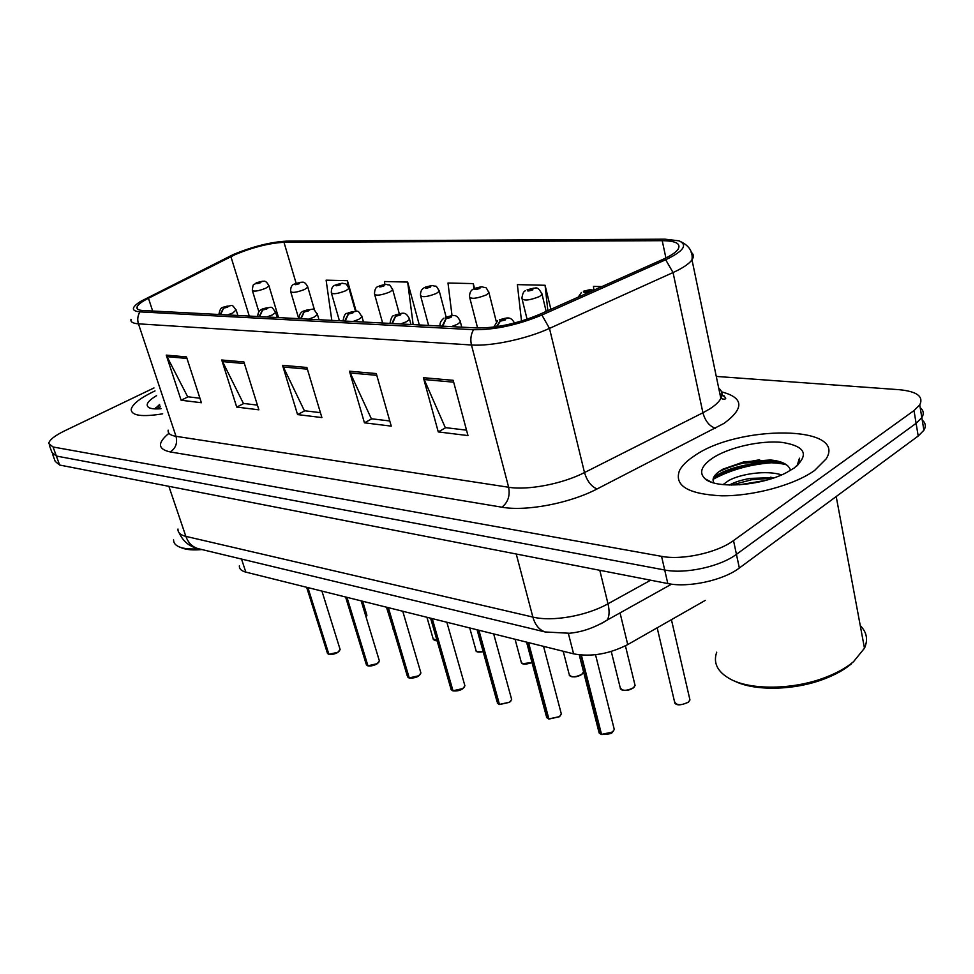 <?xml version="1.0" encoding="UTF-8"?>
<svg xmlns="http://www.w3.org/2000/svg" width="974" height="974" viewBox="0 0 974 974"><rect width="100%" height="100%" fill="white"/><g stroke="black" fill="none" stroke-linecap="round" stroke-linejoin="round"><path stroke-width="1.46" d="M705.237 600.41L627.731 644.581C609.2 654.041 591.157 657.133 573.601 653.846L245.813 572.115C241.345 570.947 239.19 568.853 239.348 565.87M153.259 391.743C139.696 398.39 132.342 404.283 131.186 409.397C131.417 415.703 141.924 417.176 162.695 413.828C141.924 417.176 131.417 415.703 131.186 409.397C132.342 404.283 139.696 398.39 153.259 391.743L155.012 390.915L153.259 391.743M694.024 456.112C686.865 460.848 682.031 465.645 679.511 470.503C673.947 485.636 687.924 494.074 721.454 495.803C753.267 496.204 794.419 485.028 814.605 470.466L826.086 458.973C848.074 424.895 737.561 424.725 694.024 456.112C686.865 460.848 682.031 465.645 679.511 470.503C673.947 485.636 687.924 494.074 721.454 495.803C753.267 496.204 794.419 485.028 814.605 470.466L826.086 458.973C848.074 424.895 737.561 424.725 694.024 456.112M235.428 254.47C253.35 247.128 269.542 243.074 283.982 242.307L662.223 240.688C675.968 240.834 681.24 243.707 678.05 249.32C675.725 252.51 670.611 255.894 662.685 259.474L539.085 314.578C516.975 323.697 496.241 328.153 476.858 327.946L143.032 310.523C138.454 310.231 136.445 309.062 137.03 307.005C137.918 304.606 141.717 301.697 148.45 298.263L235.428 254.47M233.443 254.458L140.451 301.49C131.173 307.541 131.027 310.998 139.988 311.875L473.51 329.699C494.792 329.955 517.584 325.06 541.909 315.028L665.68 259.766C683.626 251.146 688.046 244.839 678.927 240.834L665.047 239.178L286.636 241.138C270.796 241.978 253.07 246.422 233.443 254.458M718.97 471.672C731.011 466.071 744.562 462.114 759.635 459.777M52.657 454.395L55.201 461.396L59.633 465.036L667.811 583.548C688.289 587.943 723.219 580.407 739.339 568.012L918.202 436.023L916.108 423.337L921.83 417.603C924.156 413.767 923.608 410.431 920.199 407.619C923.608 410.431 924.156 413.767 921.83 417.603L916.108 423.337L736.441 554.328L916.108 423.337L914.002 410.565L919.748 404.904C923.815 396.503 916.997 391.438 899.306 389.71L716.28 376.427M667.811 583.548L664.706 569.997C685.197 574.234 720.236 566.637 736.441 554.328C720.236 566.637 685.197 574.234 664.706 569.997L56.358 456.039L664.706 569.997L661.565 556.349C682.092 560.44 717.229 552.769 733.519 540.57L914.002 410.565M51.963 452.472L56.358 456.039L51.963 452.472L49.382 445.398M154.014 387.932L64.26 431.032C54.544 435.804 49.37 439.968 48.7 443.511L53.083 446.993L661.565 556.349M453.178 380.31L467.97 435.585L438.263 431.92L423.398 377.693L453.178 380.31M243.89 361.938L258.889 409.823L236.719 407.083L221.743 360.003L243.89 361.938M186.472 356.898L201.399 402.737L181.115 400.241L166.237 355.12L186.472 356.898M376.293 373.566L391.244 426.125L364.434 422.826L349.459 371.204L376.293 373.566M306.883 367.466L321.895 417.578L297.569 414.583L282.557 365.335L306.883 367.466M601.835 286.6L593.483 286.405L593.848 289.96M419.307 324.939L407.656 282.07L384.474 281.535L384.864 284.408M356.167 311.315L347.438 280.67L326.12 280.171L331.805 320.373M550.882 309.318L545.075 285.272L517.377 284.627L521.504 321.043M474.521 288.401L473.279 283.604L447.991 283.02L452.021 315.625M297.569 414.583L304.825 410.797M320.422 412.659L304.375 410.736L282.557 365.335M364.434 422.826L371.812 418.82M389.783 420.975L371.362 418.759L349.459 371.204M181.115 400.241L188.092 396.808M199.938 398.232L187.665 396.759L166.237 355.12M236.719 407.083L243.841 403.492M257.416 405.111L243.403 403.431L221.743 360.003M438.263 431.92L445.763 427.671M466.509 430.155L445.301 427.623L423.398 377.693M473.279 283.604L473.888 288.633M407.656 282.07L413.159 324.622M347.438 280.67L348.242 286.466M545.075 285.272L547.851 310.669M781.428 462.224C755.617 462.894 732.825 468.591 713.041 479.342M918.202 436.023L923.9 430.24C926.201 426.356 925.653 422.972 922.232 420.098M262.919 281.255L257.282 282.582C255.541 283.921 256.661 283.945 260.655 282.667L261.263 281.62L257.854 282.91L261.117 281.608M261.263 281.62L263.37 281.279C265.245 280.67 267.12 282.241 268.982 285.966L265.732 288.255C258.073 291.165 253.593 291.835 252.29 290.264C253.435 281.778 253.179 286.161 256.125 282.959M306.652 587.285L327.252 652.69L328.883 654.236M337.747 652.434L328.908 654.309L307.906 587.602M220.562 314.565L223.63 308.174L227.612 307.163C229.474 305.726 228.33 305.678 224.19 307.005L223.472 308.161L227.052 306.786L223.63 308.174M223.472 308.161L220.124 314.541M328.555 654.199L307.553 587.517M301.55 282.229L295.767 283.592C294.051 284.968 295.256 285.005 299.347 283.69L299.882 282.606L296.4 283.933L299.724 282.594M299.882 282.606L302.013 282.253C304.107 281.693 306.043 283.337 307.796 287.16L304.618 289.448C296.644 292.48 291.981 293.15 290.642 291.433C290.508 287.233 291.774 284.761 294.465 284.031M342.519 283.264L336.578 284.676C334.91 286.088 336.176 286.125 340.376 284.773L340.827 283.641L337.296 285.005L340.669 283.641M340.827 283.641L342.982 283.288C345.916 284.858 344.735 281.096 348.972 288.426L345.867 290.702C337.552 293.88 332.694 294.538 331.306 292.65C331.294 288.316 332.56 285.82 335.117 285.187M386.033 284.359L379.933 285.808C378.314 287.281 379.665 287.318 383.975 285.918L384.34 284.761L380.737 286.149L384.158 284.749M384.34 284.761L386.508 284.384C389.844 286.076 388.492 282.216 392.729 289.789L389.71 292.042C380.992 295.378 375.927 296.011 374.503 293.941C374.588 289.522 375.854 287.013 378.277 286.417M432.359 285.528L426.076 287.026C424.518 288.548 425.955 288.584 430.386 287.147L430.642 285.942L426.977 287.354L430.459 285.93M430.642 285.942L432.833 285.552C436.656 287.379 435.122 283.471 439.286 291.25L436.376 293.454C427.245 296.973 421.949 297.594 420.476 295.305C420.403 291.591 421.645 289.071 424.201 287.744M345.6 597.001L366.127 663.976L367.904 665.68M377.035 663.854L367.928 665.778L346.975 597.342M259.571 316.599L262.688 310.012L266.803 308.977C268.629 307.492 267.424 307.431 263.163 308.807L262.53 310L266.17 308.588L262.688 310.012M262.53 310L259.096 316.574M367.551 665.668L346.598 597.245M386.848 607.289L407.266 675.895L409.19 677.794M418.613 675.932L409.226 677.904L388.346 607.654M301.039 318.766L304.205 311.96L308.466 310.901C310.256 309.367 308.965 309.306 304.594 310.718L304.034 311.96L307.747 310.511L304.205 311.96M304.034 311.96L300.54 318.742M408.8 677.782L387.944 607.557M430.593 618.198L450.84 688.508L452.959 690.639M462.674 688.74L452.995 690.761L432.237 618.6M345.222 321.067L348.436 314.042L352.844 312.946C354.585 311.351 353.209 311.29 348.716 312.751L348.254 314.042L352.04 312.557L348.436 314.042M348.254 314.042L344.686 321.043M452.508 690.627L431.811 618.502M156.583 395.614C147.585 401.081 145.053 405.099 148.973 407.656C151.323 408.837 155.329 409.202 160.978 408.727M159.553 404.478L155.049 408.897M173.579 539.839C173.518 542.981 175.49 545.367 179.508 547.011L181.931 547.997C186.594 549.799 193.254 550.322 201.898 549.555M179.508 547.011C184.001 548.764 190.356 549.348 198.562 548.764M156.79 408.934L160.345 406.815M155.511 407.936L159.821 405.269M716.718 652.178C712.956 662.965 717.473 671.926 730.244 679.048C750.735 690.371 793.786 689.872 825.903 677.222C837.153 672.876 846.357 667.701 853.492 661.723L864.474 648.221C868.211 639.699 866.811 632.15 860.261 625.612M723.061 484.614L728.747 480.511C740.983 473.79 766.489 470.004 781.611 474.886M729.441 485.028L729.672 484.894C734.81 482.069 741.652 479.902 750.187 478.404L774.634 477.613M790.596 470.345L789.756 468.47L790.571 470.357M712.298 458.291C701.195 466.022 698.784 472.853 705.079 478.782C716 489.143 761.278 485.989 786.42 472.621L794.163 468.031C809.504 454.809 805.595 446.287 782.426 442.44C760.67 440.09 728.54 447.395 712.298 458.291M789.756 468.47C787.199 463.843 780.795 461.006 770.556 459.972L743.856 461.859L722.927 469.176C714.575 473.985 711.544 478.465 713.796 482.605M798.363 464.635L799.459 458.206L797.049 465.828M734.372 680.984C754.424 691.309 794.772 690.566 824.941 678.695C835.716 674.532 844.531 669.576 851.386 663.83M799.459 458.206L799.617 458.888M713.333 478.1C724.546 467.289 763.713 458.644 786.554 464.817M739.108 484.833L765.576 480.426M719.116 471.574C725.447 468.019 733.763 465.17 744.051 463.027L777.642 461.104M731.462 485.064L751.538 479.768L773.186 478.112M481.753 286.77L475.288 288.328C473.802 289.899 475.336 289.935 479.902 288.45L480.036 287.196L476.298 288.645L479.829 287.196M480.036 287.196L482.24 286.794C486.513 288.767 484.808 284.761 488.96 292.821L486.16 294.976C476.566 298.677 471.014 299.274 469.505 296.753C469.565 292.906 470.783 290.386 473.157 289.181M534.543 288.109L527.896 289.716C526.496 291.336 528.139 291.384 532.827 289.838L532.827 288.548L531.341 289.802L529.016 290.033L532.608 288.535M532.827 288.548L535.043 288.121C537.404 287.172 539.742 289.302 542.055 294.513L539.389 296.595C529.284 300.503 523.452 301.063 521.906 298.275C522.502 293.685 523.683 291.177 525.449 290.751M591.096 289.534L584.242 291.189C582.939 292.882 584.704 292.93 589.526 291.336L589.38 289.996L587.943 291.287L585.484 291.506L589.148 289.984M589.38 289.996L594.103 290.045M477.077 629.788L497.105 701.889L499.418 704.263M509.463 702.339L499.455 704.421L478.891 630.239M392.376 323.538L395.639 316.27L400.204 315.126C401.897 313.482 400.424 313.409 395.797 314.931L395.444 316.258L399.303 314.748L395.639 316.27M395.444 316.258L391.816 323.502M498.919 704.251L478.429 630.117M526.569 642.122L546.292 716.085L548.825 718.751M559.222 716.803L548.873 718.934L528.553 642.621M442.817 326.168L446.129 318.644L450.877 317.463C452.484 315.759 450.913 315.686 446.153 317.256L445.922 318.632L447.565 317.317L449.866 317.086L446.129 318.644M445.922 318.632L442.22 326.132M548.265 718.751L528.066 642.499M579.238 654.869L598.693 731.194L601.494 734.201M612.256 732.204L601.542 734.408L581.356 655.076M497.008 326.619L500.259 321.189L505.202 319.971C506.724 318.194 505.043 318.108 500.137 319.74L500.039 321.177L501.647 319.813L504.069 319.594L500.259 321.189M500.039 321.177L496.399 326.716M600.848 734.201L580.857 655.027M241.528 559.064L245.813 572.115M568.353 633.392L573.601 653.846M620.036 612.889L627.731 644.581M283.982 242.307L296.133 283.288M721.576 391.852C743.698 397.696 744.55 408.179 724.12 423.325L597.05 488.972C569.595 503.375 526.009 511.606 501.902 507.198L170.194 451.936C157.691 449.148 157.277 442.927 168.952 433.284M665.68 259.766L673.046 272.55L702.911 412.781L709.851 408.861C715.379 405.306 719.043 401.824 720.857 398.427C722.903 394.409 722.197 391.012 718.751 388.273M473.51 329.699C470.88 334.423 470.199 339.512 471.465 344.991L138.442 323.831C137.151 319.533 137.675 315.539 139.988 311.875M541.909 315.028L549.47 328.396C526.508 338.964 490.957 346.476 471.465 344.991L508.647 487.256C527.993 490.506 562.546 483.883 584.497 472.56L702.911 412.781C705.213 421.012 709.401 426.186 715.476 428.292M168.161 430.155C167.711 433.333 170.328 435.39 176.014 436.328L138.442 323.831C132.805 323.417 130.321 321.907 131.003 319.314M691.126 252.254C693.78 254.214 694.072 256.734 691.99 259.815C689.129 263.844 682.811 268.081 673.046 272.55L549.47 328.396L584.497 472.56C587.066 481.034 591.255 486.501 597.05 488.972M53.083 446.993L59.633 465.036M733.519 540.57L739.339 568.012M170.194 451.936C175.697 448.369 177.633 443.17 176.014 436.328L508.647 487.256C510.181 495.851 507.929 502.499 501.902 507.198M662.223 240.688L665.912 257.952M230.899 256.6L249.259 316.063M148.45 298.263L152.662 311.023M307.382 369.158L283.203 367.003M244.401 363.546L222.401 361.585M186.971 358.444L166.871 356.654M376.804 375.331L350.104 372.957M453.677 382.173L424.055 379.531M724.206 395.858L720.261 395.529M177.974 529.04C177.755 532.583 180.385 535.018 185.864 536.37L168.867 486.318M199.268 548.922L197.783 548.557C192.134 546.755 188.165 542.688 185.864 536.37L532.863 617.066C552.282 621.923 586.494 615.958 607.995 603.783L599.789 570.289M671.549 584.157L607.301 620C609.407 616.238 609.639 610.832 607.995 603.783L650.656 580.212M547.023 632.394L545.233 631.98C539.243 629.983 535.128 625.004 532.863 617.066L516.244 554.011M179.179 532.9C182.905 541.13 189.102 546.353 197.783 548.557L545.233 631.98L569.571 633.258C575.804 632.552 589.44 630.896 607.301 620L601.202 623.664M366.017 616.834L366.662 614.484M366.48 616.298L366.906 615.288L362.657 601.25M268.824 285.406L278.54 317.585M328.908 654.309L337.82 652.288L340.133 649.512L339.865 648.635M339.658 650.644L337.832 652.373M236.146 309.878L232.823 313.007L227.502 314.931M386.459 607.192L393.459 629.521M307.626 286.514L314.626 310.353M426.929 617.273L433.126 638.725L437.095 640.77M433.284 639.553L437.131 640.892L434.477 640.442M348.789 287.695L355.473 311.242M469.724 627.95L475.836 649.816C476.079 651.947 478.526 652.556 483.153 651.655M483.177 651.752L477.297 651.728M392.522 288.961L399.291 313.64M515.076 639.261L521.078 661.553C522.052 664.548 525.692 664.852 531.987 662.442M532.011 662.527L522.661 663.684M439.067 290.301L446.116 317M367.928 665.778L377.121 663.696L379.385 660.92L379.081 659.934M378.862 662.137L377.133 663.793M275.472 311.777L275.666 312.484L272.233 314.992L266.791 316.976M409.226 677.904L418.71 675.773L420.914 673.01L420.585 671.877M420.33 674.312L418.723 675.859M317.281 313.798L317.487 314.602L314.127 317.11L308.563 319.155M452.995 690.761L462.784 688.581L464.927 685.842L464.561 684.552M464.269 687.23L462.796 688.655M361.792 315.953L362.024 316.879L358.761 319.362L353.063 321.481M776.911 460.933C753.815 462.151 733.227 467.374 715.159 476.627M563.203 651.253L569.072 673.984C570.63 677.551 574.843 677.685 581.721 674.373L583.584 671.902M581.588 674.544C577.85 676.82 574.246 677.429 570.788 676.358M582.829 673.363L581.721 674.446M488.717 291.737L496.35 321.87M611.27 651.484L620.085 687.181C621.68 691.09 626.099 691.309 633.331 687.827L635.085 685.513L634.671 683.785M633.185 687.997C629.374 690.371 625.625 690.992 621.936 689.848M634.257 686.987L633.331 687.888M541.8 293.271L546.158 311.424M657.17 627.804L674.41 701.219C676.041 705.505 680.68 705.821 688.301 702.157L689.957 699.953L689.507 697.981M689.02 701.511L688.314 702.205M499.455 704.421L509.585 702.169L511.654 699.478L511.24 697.993M510.9 700.963L509.585 702.242M409.311 318.267L409.567 319.326L406.401 321.761L400.57 323.965M548.873 718.934L559.356 716.633L561.341 714.003L560.89 712.298M560.5 715.586L559.368 716.694M460.13 320.726L460.398 321.956L457.366 324.342L451.4 326.619M601.542 734.408L612.403 732.034L614.29 729.502L613.803 727.541M613.328 731.194L612.415 732.095M719.883 393.752C731.803 400.399 721.722 399.084 722.428 398.89L720.857 398.427L691.99 259.815C693.098 251.292 688.74 244.973 678.927 240.834M919.748 404.904L923.9 430.24M137.03 307.005L137.772 309.221M256.832 282.618L262.42 281.255M258.877 311.79L252.461 290.836M321.931 591.096L340.133 649.512L337.82 652.422C335.019 654.017 332.073 654.686 329.005 654.418M327.422 653.396L328.64 654.309M237.875 315.466L236.329 310.487C230.972 303.097 233.918 305.714 223.74 307.041M222.997 307.394C221.135 307.273 219.759 309.635 218.894 314.48M392.875 628.961L393.484 629.581M295.28 283.641L301.039 282.229M298.75 318.644L290.824 292.078M336.042 284.712L341.996 283.264M339.427 320.775L331.513 293.393M476.018 650.766C476.091 652.056 478.478 652.397 483.189 651.776M379.349 285.857L385.509 284.359M382.636 323.027L374.734 294.781M521.26 662.624C522.332 664.645 525.911 664.621 532.011 662.564M425.443 287.087L431.823 285.528M428.597 325.426L420.731 296.266M361.184 600.885L379.385 660.92L377.121 663.83C374.028 665.559 370.997 666.24 368.038 665.887M366.309 664.767L367.648 665.778M277.2 317.524L275.666 312.484C270.395 304.911 273.28 307.407 262.676 308.843M261.823 309.257C259.169 310.414 257.818 312.824 257.745 316.501M402.749 611.246L420.914 673.01L418.698 675.907C416.519 677.527 413.402 678.233 409.323 678.026M407.449 676.808L408.922 677.904M318.985 319.703L317.487 314.602C312.118 306.859 315.527 309.196 304.058 310.755M303.084 311.254C300.54 312.35 299.201 314.821 299.042 318.656M446.847 622.24L464.927 685.842L462.784 688.715C460.337 690.481 457.11 691.199 453.093 690.883M451.047 689.543L452.667 690.761M363.485 322.029L362.024 316.879C356.728 308.989 360.319 311.083 348.132 312.8M347 313.385C345.295 313.117 343.968 315.637 343.018 320.957M149.619 407.948L148.973 407.656M159.663 404.782L158.494 406M864.474 648.221L836.203 496.533M711.458 482.179L705.079 478.782M824.941 678.695L825.903 677.222M770.641 459.972L775.913 460.933M743.856 461.859L744.051 463.027M751.538 479.768L750.187 478.404M773.928 477.857L770.422 477.199M569.266 675.201C571.105 677.6 575.257 677.368 581.709 674.495L583.572 671.987M474.594 288.389L481.205 286.782M477.589 327.97L469.785 297.849M620.28 688.569C622.106 691.211 626.452 691.004 633.319 687.948L635.085 685.513L625.43 645.823M527.129 289.777L533.995 288.109M527.092 319.241L522.21 299.542M674.592 702.79C676.333 705.663 680.899 705.493 688.301 702.278L689.957 699.953L671.427 619.671M578.239 297.119L581.417 292.468M583.389 291.263L590.536 289.534M493.684 633.928L511.654 699.478L509.572 702.303L499.552 704.531M497.312 703.07L499.102 704.397M410.979 324.5L409.567 319.326C405.622 310.146 401.824 313.64 395.164 314.967M393.849 315.686C392.364 315.393 391.061 317.974 389.953 323.405M543.553 646.359L561.341 714.003L559.344 716.754L548.971 719.056M546.511 717.448L548.496 718.922M461.761 327.154L460.398 321.956C456.514 312.386 452.667 315.832 445.447 317.293M443.913 318.169C440.857 320.604 439.591 323.222 440.126 326.022M595.528 654.735L614.29 729.502L612.403 732.156C612.232 733.532 608.64 734.323 601.64 734.53M598.925 732.752L601.128 734.384M514.491 323.003C510.303 315.6 506.857 317.999 499.345 319.789M497.556 320.86L493.867 327.057"/></g></svg>

